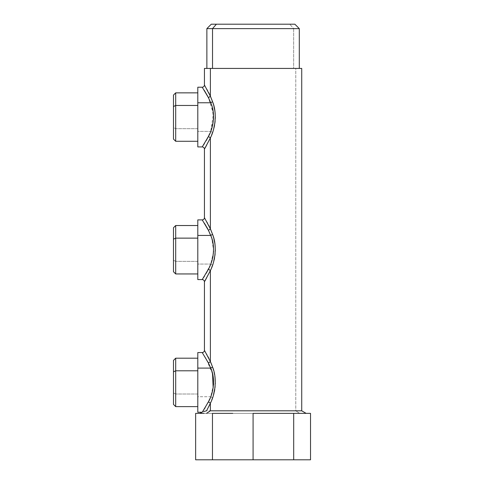 <?xml version="1.0" encoding="UTF-8"?>
<svg xmlns="http://www.w3.org/2000/svg" width="484" height="484" viewBox="0 0 484 484"><rect width="100%" height="100%" fill="white"/><g stroke="black" fill="none" stroke-linecap="round" stroke-linejoin="round"><path stroke-width="0.36" stroke-dasharray="2.42 1.81" d="M197.799 141.28L197.799 128.677L175.692 128.677L175.692 92.855L175.692 128.677L197.799 128.677L197.799 92.855L197.799 141.28L197.799 102.759M203.449 145.079L206.148 140.699M208.453 136.452L210.715 131.382L197.799 131.382L197.799 146.918M210.389 96.249L206.565 88.669C211.641 95.929 219.482 117.261 212.561 132.441L210.715 131.382L212.561 132.441C208.556 141.927 205.875 147.445 204.514 148.999L210.389 137.892L205.198 147.85M205.591 147.178L207.594 143.585M207.612 143.548L211.798 134.516M197.799 87.217L197.799 131.382L210.715 131.382L204.454 143.5M213.517 119.53L210.715 131.382L213.45 113.837L208.453 97.683M212.766 131.836L213.68 128.841M215.065 121.678L215.301 118.398M215.162 113.438L213.142 103.467M212.96 102.886L212.216 100.739M210.625 96.782L204.436 85.009M207.733 96.298L211.944 106.311L213.577 118.459M197.799 273.95L197.799 261.348L175.692 261.348L175.692 225.526L175.692 261.348L197.799 261.348L197.799 225.526L197.799 273.95L197.799 235.43M203.431 277.774L206.148 273.369M208.453 269.122L210.715 264.052L197.799 264.052L197.799 279.589M197.799 219.887L197.799 264.052L210.715 264.052C217.957 249.919 209.76 230.051 204.448 223.293L208.447 230.354M175.692 261.348L175.692 273.95L175.692 261.348L173.478 260.289L175.692 261.348M210.389 228.92L206.565 221.339C211.641 228.599 219.482 249.932 212.561 265.111L210.715 264.052L212.561 265.111C208.556 274.597 205.875 280.115 204.514 281.67L210.389 270.562L205.198 280.52M205.591 279.849L207.594 276.255M207.612 276.219L211.798 267.186M213.517 252.2L210.715 264.052L204.46 276.164M212.766 264.512L213.68 261.511M215.065 254.348L215.301 251.069M215.162 246.108L213.142 236.138M212.96 235.557L212.216 233.409M210.625 229.452L204.436 217.679M202.221 219.887L204.339 223.118M207.733 228.962L211.944 238.975L213.577 251.129M173.478 227.74L173.478 271.742M210.389 361.59L206.263 353.477C211.181 360.374 219.694 382.203 212.561 397.781L210.715 396.723L205.016 407.939M212.476 398.023L209.409 405.35M209.288 405.598L206.559 410.813L295.772 410.813L295.772 68.425L204.436 68.425M301.726 68.425L295.772 68.425L295.772 410.813L301.726 410.813L206.559 410.813L202.869 411.86M173.478 260.289L173.478 239.193M210.389 68.425L299.293 68.425M206.511 413.366L299.65 413.366L295.772 410.813L299.65 413.366L306.148 413.366L204.054 413.366L302.107 413.366C307.461 413.366 307.461 413.366 302.107 413.366L253.084 413.366L253.084 459.8L293.697 459.8L293.697 413.366L293.697 459.8L253.084 459.8L253.084 413.366L212.464 413.366L212.464 459.8L253.084 459.8L212.464 459.8L212.464 413.366L204.054 413.366C198.7 413.366 198.7 413.366 204.054 413.366L206.511 413.366M203.885 411.479L206.559 410.813L208.943 406.306M209.766 404.594L211.792 399.869M204.436 408.871L202.348 412.078L206.559 410.813M213.529 384.671L210.715 396.723L212.561 397.781L213.48 394.871M215.065 387.019L215.295 383.818M215.035 377.544L214.539 374.356M214.527 374.259L213.45 369.836M212.706 367.465L211.683 364.67M210.443 361.705L204.436 350.349M212.549 373.866L206.105 358.704L202.221 352.558L207.896 361.941L212.004 371.845L213.577 383.794M293.637 28.623L293.637 68.425L293.637 28.623L206.868 28.623L299.293 28.623L293.637 28.623L289.759 24.2L293.637 28.623M202.348 412.078L202.348 412.078C203.849 410.48 206.644 405.362 210.715 396.723L197.799 396.723L197.799 412.259M195.639 413.366L204.054 413.366L195.639 413.366M197.799 352.558L197.799 396.723L210.715 396.723L213.166 387.914M294.871 24.2L211.29 24.2M197.799 406.62L197.799 394.018L175.692 394.018L175.692 358.196L175.692 394.018L197.799 394.018L197.799 358.196L197.799 406.62L197.799 368.1M195.639 459.8L212.464 459.8L195.639 459.8M216.408 24.2L289.759 24.2M175.692 394.018L175.692 406.62L175.692 394.018L173.478 392.96L175.692 394.018M173.478 360.411L173.478 404.412M173.478 392.96L173.478 371.863M173.478 95.07L173.478 127.619L175.692 128.677L175.692 141.28L175.692 128.677L173.478 127.619L173.478 106.522M173.478 127.619L173.478 139.071"/><path stroke-width="0.73" d="M206.148 140.699L208.453 136.452C213.529 127.903 215.646 113.081 210.715 102.759L197.799 102.759L210.715 102.759C215.646 113.081 213.529 127.903 208.447 136.452L202.221 146.918L197.799 146.918L197.799 102.759L197.799 141.28L175.692 141.28L175.692 92.855L175.692 105.464L197.799 105.464L175.692 105.464L175.692 141.28L173.478 139.071L173.478 106.522L173.478 127.619M197.799 102.759L197.799 87.217L202.221 87.217C203.564 87.084 204.302 86.352 204.436 85.009L204.436 68.425L210.389 68.425L210.389 96.249L212.561 101.7L210.715 102.759L208.447 97.683L210.389 96.249L204.436 85.009L210.389 96.249L208.447 97.683L202.221 87.217L208.447 97.683L210.715 102.759L212.561 101.7C217.274 112.784 215.253 128.708 210.389 137.892L204.436 149.132C204.302 147.789 203.564 147.051 202.221 146.918L208.447 136.452L210.389 137.892L208.447 136.452M205.198 147.85L205.561 147.227M211.798 134.516L212.766 131.836M204.454 143.5L203.449 145.079M208.453 97.683L204.224 90.272M213.68 128.841L215.065 121.678M215.301 118.398L215.162 113.438M213.142 103.467L212.96 102.886M212.216 100.739L210.625 96.782M204.339 90.447L207.733 96.298M213.577 118.459L213.517 119.53M206.148 273.369L208.453 269.122C213.529 260.573 215.646 245.751 210.715 235.43L208.447 230.354L202.221 219.887L208.447 230.354L210.715 235.43L197.799 235.43L210.715 235.43C215.646 245.751 213.529 260.573 208.447 269.122L202.221 279.589L197.799 279.589L197.799 235.43L197.799 273.95L175.692 273.95L175.692 225.526L175.692 238.134L197.799 238.134L175.692 238.134L173.478 239.193L173.478 227.74L175.692 225.526L197.799 225.526M197.799 235.43L197.799 219.887L202.221 219.887C203.564 219.754 204.302 219.022 204.436 217.679L210.389 228.92L212.561 234.365C217.274 245.455 215.253 261.378 210.389 270.562L204.436 281.803C204.302 280.46 203.564 279.722 202.221 279.589L208.447 269.122L210.389 270.562L208.447 269.122M205.198 280.52L205.591 279.849M211.798 267.186L212.766 264.512M204.46 276.164L203.431 277.774M210.715 235.43L212.561 234.365L210.715 235.43M208.447 230.354L210.389 228.92L208.447 230.354M213.68 261.511L215.065 254.348M215.301 251.069L215.162 246.108M213.142 236.138L212.96 235.557M212.216 233.409L210.625 229.452M204.339 223.118L207.733 228.962M213.577 251.129L213.517 252.2M175.692 238.134L175.692 273.95L173.478 271.742L173.478 239.193L175.692 238.134M210.389 270.562L210.389 361.59L210.389 270.562C215.253 261.378 217.274 245.455 212.561 234.365L210.389 228.92L210.389 137.892L210.389 228.92L204.436 217.679L204.436 149.132M212.7 264.694L212.561 265.111M210.389 361.59L204.436 350.349L210.389 361.59L208.447 363.024L202.221 352.558L208.447 363.024L210.389 361.59L212.561 367.035L210.389 361.59M211.792 399.869L212.476 398.023M210.389 137.892C215.253 128.708 217.274 112.784 212.561 101.7L210.389 96.249L210.389 68.425L301.726 68.425L301.726 410.813L210.389 410.813L210.389 403.226C215.253 394.049 217.274 378.125 212.561 367.035L210.715 368.1L208.447 363.024L210.715 368.1L212.561 367.035C217.274 378.125 215.253 394.049 210.389 403.226L208.447 401.793C213.529 393.244 215.646 378.421 210.715 368.1C215.646 378.421 213.529 393.244 208.447 401.793L210.389 403.226L210.389 410.813L206.511 413.366L210.389 410.813L301.726 410.813L306.148 413.366M173.478 239.193L173.478 260.289M206.868 68.425L206.868 28.623L211.29 24.2L216.408 24.2L212.524 28.623L216.408 24.2L294.871 24.2L299.293 28.623L206.868 28.623L212.524 28.623L212.524 68.425L212.524 28.623L299.293 28.623L299.293 68.425L210.389 68.425M206.559 410.813L210.389 403.226L206.559 410.813L203.885 411.479M208.943 406.306L209.766 404.594M205.016 407.939L204.436 408.871M213.48 394.871L215.059 387.079M215.295 383.818L215.035 377.544M213.45 369.836L212.706 367.465M211.683 364.67L210.443 361.705M213.577 383.794L213.529 384.671M202.348 412.078L208.447 401.793L202.348 412.078M200.013 413.366L201.925 412.259L197.799 412.259L197.799 368.1L210.715 368.1L197.799 368.1L197.799 352.558L202.221 352.558C203.564 352.425 204.302 351.693 204.436 350.349L204.436 281.803M204.054 413.366L195.639 413.366L195.639 459.8L195.639 413.366L204.054 413.366M232.774 413.366L212.464 413.366L212.464 459.8L195.639 459.8L212.464 459.8L212.464 413.366L232.774 413.366M213.166 387.914L212.549 373.866M310.522 413.366L253.084 413.366L253.084 459.8L212.464 459.8L253.084 459.8L253.084 413.366L310.522 413.366L310.522 459.8L310.522 413.366M197.799 368.1L197.799 406.62L175.692 406.62L175.692 358.196L175.692 370.798L197.799 370.798L175.692 370.798L173.478 371.863L173.478 360.411L175.692 358.196L197.799 358.196M310.522 459.8L293.697 459.8L293.697 413.366L293.697 459.8L253.084 459.8L310.522 459.8M289.759 24.2L216.408 24.2M175.692 370.798L175.692 406.62L173.478 404.412L173.478 371.863L175.692 370.798M173.478 371.863L173.478 392.96M173.478 106.522L175.692 105.464L173.478 106.522L173.478 95.07L175.692 92.855L197.799 92.855"/></g></svg>
